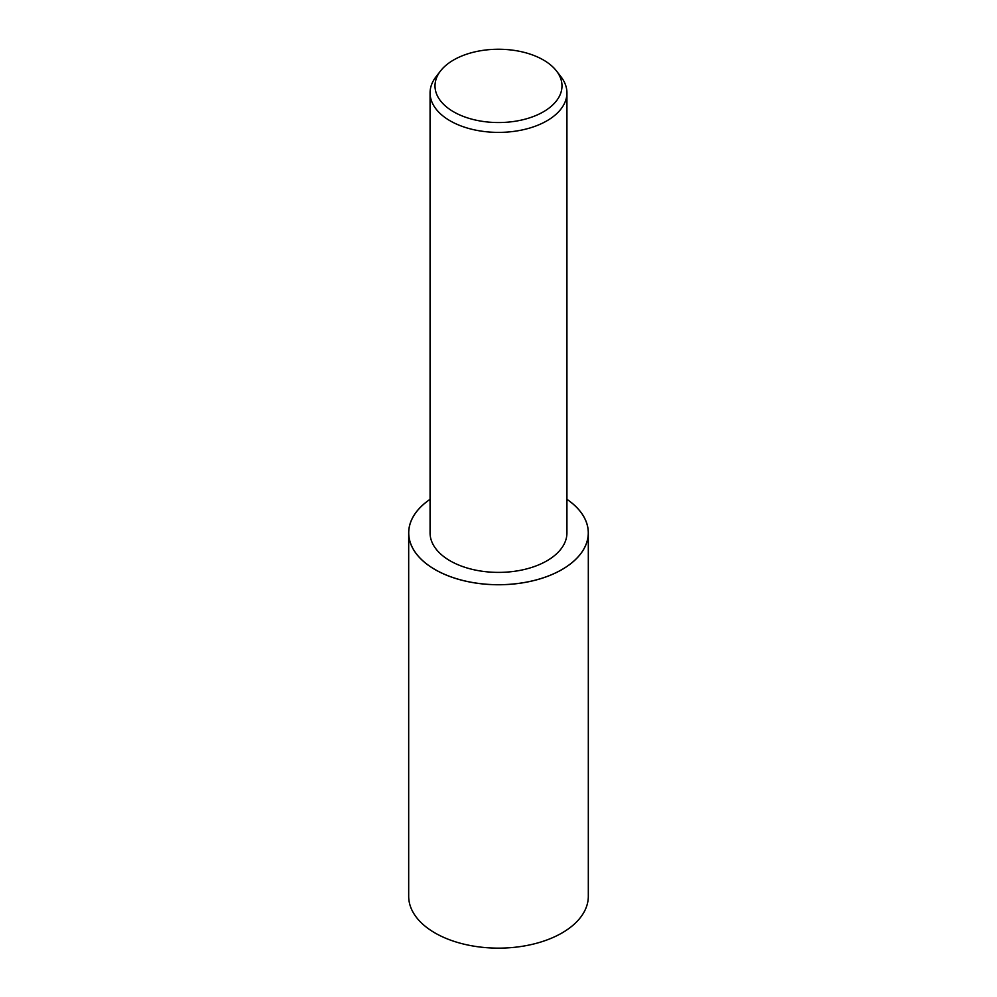 <?xml version="1.0" encoding="UTF-8"?>
<svg xmlns="http://www.w3.org/2000/svg" width="997" height="997" viewBox="0 0 997 997"><rect width="100%" height="100%" fill="white"/><g stroke="black" fill="none" stroke-linecap="round" stroke-linejoin="round"><path stroke-width="1.5" d="M566.932 499.31A89.817 51.856 180 0 1 588.317 532.884A89.817 51.856 180 0 1 562.009 569.561A89.817 51.856 180 0 1 464.128 580.802A89.817 51.856 180 0 1 408.683 532.884A89.817 51.856 180 0 1 430.068 499.31M588.317 532.884L588.317 896.291A89.817 51.856 180 0 1 562.009 932.955A89.817 51.856 180 0 1 464.128 944.196A89.817 51.856 180 0 1 408.683 896.291L408.683 532.884M556.463 70.937L560.975 76.757A68.432 39.506 180 0 1 566.932 92.883A68.432 39.506 180 0 1 546.892 120.824A68.432 39.506 180 0 1 472.316 129.386A68.432 39.506 180 0 1 430.068 92.883A68.432 39.506 180 0 1 436.025 76.757L440.537 70.937A63.496 36.652 180 0 1 453.61 59.982A63.496 36.652 180 0 1 556.463 70.937A63.496 36.652 180 0 1 543.39 111.814A63.496 36.652 180 0 1 462.496 116.088A63.496 36.652 180 0 1 440.537 70.937M566.932 92.883L566.932 532.884A68.432 39.506 180 0 1 546.892 560.825A68.432 39.506 180 0 1 472.316 569.387A68.432 39.506 180 0 1 430.068 532.884L430.068 92.883M566.932 499.347A89.767 51.819 180 0 1 561.972 569.536A89.767 51.819 180 0 1 437.671 570.994A89.767 51.819 180 0 1 430.068 499.347"/></g></svg>
